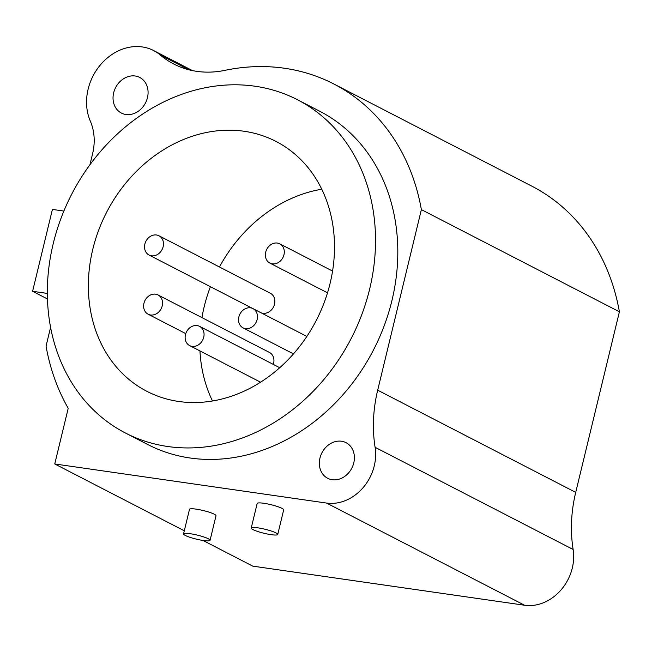 <?xml version="1.0" encoding="UTF-8"?>
<svg xmlns="http://www.w3.org/2000/svg" width="652" height="652" viewBox="0 0 652 652"><rect width="100%" height="100%" fill="white"/><g stroke="black" fill="none" stroke-linecap="round" stroke-linejoin="round"><path stroke-width="0.98" d="M89.927 164.76L92.592 153.742A51.141 42.893 -62.7 0 0 90.343 121.174A50.294 42.176 117.3 0 1 101.582 63.546A50.294 42.176 117.3 0 1 153.619 50.554A50.294 42.176 117.3 0 1 160.245 54.988A102.282 85.787 -62.7 0 0 173.742 64.002A102.282 85.787 -62.7 0 0 224.81 70.367A218.208 183.008 117.3 0 1 333.775 83.953A218.208 183.008 117.3 0 1 421.371 209.618L377.687 390.189A136.382 114.377 -62.7 0 0 375.104 447.305A44.32 37.172 117.3 0 1 326.57 503.067L54.752 463.963L68.215 408.307A218.208 183.008 117.3 0 1 46.056 346.122L50.587 327.361M63.863 211.061L52.413 209.414L32.6 291.297L47.343 293.424M319.969 458.054A20.033 16.797 -62.7 0 0 327.687 478.283A20.033 16.797 -62.7 0 0 353.767 462.92A20.033 16.797 -62.7 0 0 346.057 442.684A20.033 16.797 -62.7 0 0 319.969 458.054M125.445 433.018L147.727 444.509A187.523 157.271 -62.7 0 0 391.917 300.629A187.523 157.271 -62.7 0 0 319.7 111.223L297.426 99.723A187.523 157.271 -62.7 0 0 53.236 243.612A187.523 157.271 -62.7 0 0 125.445 433.018A187.523 157.271 -62.7 0 0 369.635 289.129A187.523 157.271 -62.7 0 0 297.426 99.723M113.66 92.82A20.033 16.797 -62.7 0 0 121.37 113.049A20.033 16.797 -62.7 0 0 147.458 97.678A20.033 16.797 -62.7 0 0 139.74 77.449A20.033 16.797 -62.7 0 0 113.66 92.82M333.775 83.953L531.796 186.13A218.208 183.008 117.3 0 1 619.4 311.795L575.716 492.374A136.382 114.377 -62.7 0 0 573.132 549.481A44.32 37.172 117.3 0 1 524.591 605.243L252.772 566.14L203.008 540.459M32.6 291.297L47.457 298.966M421.371 209.618L619.4 311.795M54.752 463.963L184.296 530.801M251.224 528.047L257.165 503.483A13.635 2.07 13.6 0 1 267.238 503.866A13.635 2.07 13.6 0 1 281.925 508.34A13.635 2.07 13.6 0 1 283.677 509.897L277.736 534.461A13.635 2.07 -166.4 0 0 275.983 532.904A13.635 2.07 -166.4 0 0 261.297 528.43A13.635 2.07 -166.4 0 0 251.224 528.047A13.635 2.07 -166.4 0 0 252.968 529.595A13.635 2.07 -166.4 0 0 267.654 534.069A13.635 2.07 -166.4 0 0 277.736 534.461M183.546 533.906L189.487 509.342A13.635 2.07 13.6 0 1 199.561 509.725A13.635 2.07 13.6 0 1 214.247 514.2A13.635 2.07 13.6 0 1 215.999 515.756L210.058 540.321A13.635 2.07 -166.4 0 0 208.306 538.772A13.635 2.07 -166.4 0 0 193.62 534.298A13.635 2.07 -166.4 0 0 183.546 533.906A13.635 2.07 -166.4 0 0 185.298 535.455A13.635 2.07 -166.4 0 0 199.985 539.929A13.635 2.07 -166.4 0 0 210.058 540.321M330.083 283.441A140.645 117.955 -62.7 0 0 275.926 141.386A140.645 117.955 -62.7 0 0 92.788 249.3A140.645 117.955 -62.7 0 0 146.945 391.355A140.645 117.955 -62.7 0 0 330.083 283.441M144.866 244.084A10.823 9.079 -62.7 0 0 149.039 255.022A10.823 9.079 -62.7 0 0 163.139 246.709A10.823 9.079 -62.7 0 0 158.966 235.779A10.823 9.079 -62.7 0 0 144.866 244.084M143.945 303.27A10.823 9.079 -62.7 0 0 148.118 314.199A10.823 9.079 -62.7 0 0 162.209 305.894A10.823 9.079 -62.7 0 0 158.045 294.965A10.823 9.079 -62.7 0 0 143.945 303.27M185.461 334.663A10.823 9.079 -62.7 0 0 189.634 345.593A10.823 9.079 -62.7 0 0 203.726 337.288A10.823 9.079 -62.7 0 0 199.561 326.359A10.823 9.079 -62.7 0 0 185.461 334.663M238.868 316.921A10.823 9.079 -62.7 0 0 243.033 327.858A10.823 9.079 -62.7 0 0 257.132 319.553A10.823 9.079 -62.7 0 0 252.968 308.616A10.823 9.079 -62.7 0 0 238.868 316.921M265.698 252.145A10.823 9.079 -62.7 0 0 269.871 263.082A10.823 9.079 -62.7 0 0 283.962 254.777A10.823 9.079 -62.7 0 0 279.798 243.84A10.823 9.079 -62.7 0 0 265.698 252.145M321.762 189.227A140.645 117.955 -62.7 0 0 219.463 266.994M210.425 286.693A140.645 117.955 -62.7 0 0 204.174 306.782A140.645 117.955 -62.7 0 0 201.941 317.614M199.952 350.923A140.645 117.955 -62.7 0 0 212.495 400.988M158.966 235.779L270.36 293.253A10.823 9.079 117.3 0 1 274.525 304.191A10.823 9.079 117.3 0 1 260.979 312.748M158.045 294.965L269.431 352.439A10.823 9.079 117.3 0 1 273.604 363.368A10.823 9.079 117.3 0 1 273.302 364.403M160.245 54.988L188.901 69.772M377.687 390.189L575.716 492.374M375.104 447.305L573.132 549.481M326.57 503.067L524.591 605.243M153.619 50.554L192.438 70.587M252.414 308.363L149.039 255.022M185.763 333.628L148.118 314.199M260.572 382.202L189.634 345.593M279.732 367.72L199.561 326.359M293.481 353.889L243.033 327.858M306.864 336.432L252.968 308.616M327.516 292.829L269.871 263.082M332.569 271.069L279.798 243.84"/></g></svg>
